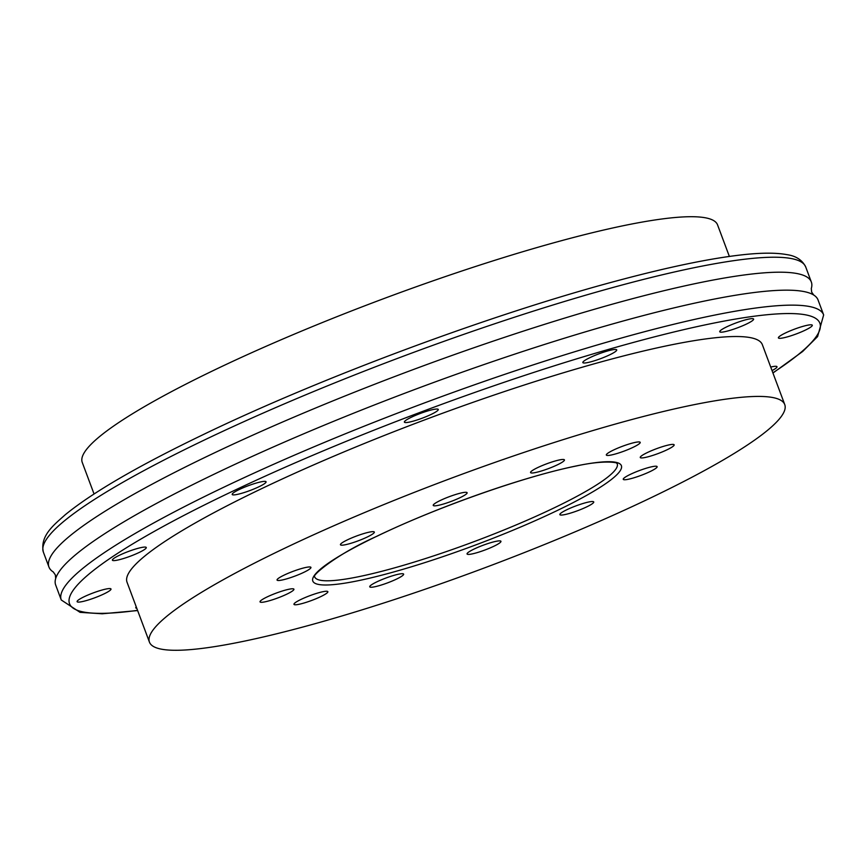 <?xml version="1.0" encoding="UTF-8"?>
<svg xmlns="http://www.w3.org/2000/svg" width="867" height="867" viewBox="0 0 867 867"><rect width="100%" height="100%" fill="white"/><g stroke="black" fill="none" stroke-linecap="round" stroke-linejoin="round"><path stroke-width="1.3" d="M214.463 474.032A406.959 57.374 159.5 0 0 55.705 578.452A406.959 57.374 159.5 0 0 55.672 585.008L61.264 599.986A406.959 57.374 -20.5 0 1 220.066 489.01A406.959 57.374 -20.5 0 1 607.843 341.891A406.959 57.374 -20.5 0 1 823.65 314.938L818.047 299.96A406.959 57.374 159.5 0 0 813.723 295.04A406.959 57.374 159.5 0 0 214.463 474.032M633.159 447.296A18.088 2.547 159.5 0 0 640.214 442.365A18.088 2.547 159.5 0 0 630.623 443.557A18.088 2.547 159.5 0 0 613.392 450.103A18.088 2.547 159.5 0 0 606.336 455.034A18.088 2.547 159.5 0 0 615.928 453.831A18.088 2.547 159.5 0 0 633.159 447.296M667.091 449.767A18.088 2.547 159.5 0 0 674.147 444.836A18.088 2.547 159.5 0 0 664.556 446.028A18.088 2.547 159.5 0 0 647.324 452.574A18.088 2.547 159.5 0 0 640.258 457.505A18.088 2.547 159.5 0 0 649.849 456.302A18.088 2.547 159.5 0 0 667.091 449.767M650.077 471.583A18.088 2.547 159.5 0 0 657.132 466.652A18.088 2.547 159.5 0 0 647.541 467.844A18.088 2.547 159.5 0 0 630.309 474.39A18.088 2.547 159.5 0 0 623.254 479.321A18.088 2.547 159.5 0 0 632.845 478.118A18.088 2.547 159.5 0 0 650.077 471.583M586.677 506.892A18.088 2.547 159.5 0 0 593.743 501.96A18.088 2.547 159.5 0 0 584.152 503.153A18.088 2.547 159.5 0 0 566.91 509.698A18.088 2.547 159.5 0 0 559.854 514.63A18.088 2.547 159.5 0 0 569.446 513.427A18.088 2.547 159.5 0 0 586.677 506.892M493.897 546.232A18.088 2.547 159.5 0 0 500.953 541.301A18.088 2.547 159.5 0 0 491.361 542.504A18.088 2.547 159.5 0 0 474.119 549.039A18.088 2.547 159.5 0 0 467.064 553.97A18.088 2.547 159.5 0 0 476.655 552.778A18.088 2.547 159.5 0 0 493.897 546.232M396.577 579.069A18.088 2.547 159.5 0 0 403.632 574.138A18.088 2.547 159.5 0 0 394.041 575.341A18.088 2.547 159.5 0 0 376.798 581.876A18.088 2.547 159.5 0 0 369.743 586.807A18.088 2.547 159.5 0 0 379.334 585.615A18.088 2.547 159.5 0 0 396.577 579.069M320.801 596.604A18.088 2.547 159.5 0 0 327.856 591.673A18.088 2.547 159.5 0 0 318.265 592.876A18.088 2.547 159.5 0 0 301.022 599.411A18.088 2.547 159.5 0 0 293.967 604.342A18.088 2.547 159.5 0 0 303.558 603.15A18.088 2.547 159.5 0 0 320.801 596.604M286.869 594.133A18.088 2.547 159.5 0 0 293.924 589.202A18.088 2.547 159.5 0 0 284.333 590.405A18.088 2.547 159.5 0 0 267.101 596.94A18.088 2.547 159.5 0 0 260.046 601.871A18.088 2.547 159.5 0 0 269.637 600.668A18.088 2.547 159.5 0 0 286.869 594.133M303.883 572.318A18.088 2.547 159.5 0 0 310.939 567.386A18.088 2.547 159.5 0 0 301.348 568.589A18.088 2.547 159.5 0 0 284.116 575.124A18.088 2.547 159.5 0 0 277.061 580.056A18.088 2.547 159.5 0 0 286.652 578.863A18.088 2.547 159.5 0 0 303.883 572.318M367.272 537.009A18.088 2.547 159.5 0 0 374.338 532.078A18.088 2.547 159.5 0 0 364.747 533.281A18.088 2.547 159.5 0 0 347.504 539.816A18.088 2.547 159.5 0 0 340.449 544.747A18.088 2.547 159.5 0 0 350.04 543.555A18.088 2.547 159.5 0 0 367.272 537.009M460.063 497.669A18.088 2.547 159.5 0 0 467.118 492.738A18.088 2.547 159.5 0 0 457.527 493.93A18.088 2.547 159.5 0 0 440.295 500.476A18.088 2.547 159.5 0 0 433.24 505.407A18.088 2.547 159.5 0 0 442.831 504.204A18.088 2.547 159.5 0 0 460.063 497.669M557.383 464.831A18.088 2.547 159.5 0 0 564.439 459.9A18.088 2.547 159.5 0 0 554.847 461.092A18.088 2.547 159.5 0 0 537.616 467.627A18.088 2.547 159.5 0 0 530.561 472.569A18.088 2.547 159.5 0 0 540.152 471.366A18.088 2.547 159.5 0 0 557.383 464.831M746.563 324.009A18.088 2.547 159.5 0 0 753.618 319.078A18.088 2.547 159.5 0 0 744.027 320.27A18.088 2.547 159.5 0 0 726.795 326.816A18.088 2.547 159.5 0 0 719.74 331.747A18.088 2.547 159.5 0 0 729.331 330.544A18.088 2.547 159.5 0 0 746.563 324.009M805.226 330.164A18.088 2.547 159.5 0 0 812.292 325.233A18.088 2.547 159.5 0 0 802.701 326.425A18.088 2.547 159.5 0 0 785.459 332.971A18.088 2.547 159.5 0 0 778.403 337.902A18.088 2.547 159.5 0 0 787.995 336.699A18.088 2.547 159.5 0 0 805.226 330.164M772.053 370.599A18.088 2.547 159.5 0 0 776.995 366.73A18.088 2.547 159.5 0 0 770.72 367.044M103.932 593.938A18.088 2.547 159.5 0 0 110.998 589.007A18.088 2.547 159.5 0 0 101.406 590.199A18.088 2.547 159.5 0 0 84.164 596.734A18.088 2.547 159.5 0 0 77.109 601.665A18.088 2.547 159.5 0 0 86.7 600.473A18.088 2.547 159.5 0 0 103.932 593.938M139.229 552.442A18.088 2.547 159.5 0 0 146.285 547.51A18.088 2.547 159.5 0 0 136.693 548.703A18.088 2.547 159.5 0 0 119.462 555.248A18.088 2.547 159.5 0 0 112.396 560.18A18.088 2.547 159.5 0 0 121.987 558.977A18.088 2.547 159.5 0 0 139.229 552.442M259.016 486.723A18.088 2.547 159.5 0 0 266.071 481.792A18.088 2.547 159.5 0 0 256.48 482.995A18.088 2.547 159.5 0 0 239.249 489.53A18.088 2.547 159.5 0 0 232.193 494.461A18.088 2.547 159.5 0 0 241.785 493.269A18.088 2.547 159.5 0 0 259.016 486.723M431.202 414.393A18.088 2.547 159.5 0 0 438.268 409.462A18.088 2.547 159.5 0 0 428.677 410.665A18.088 2.547 159.5 0 0 411.435 417.2A18.088 2.547 159.5 0 0 404.38 422.131A18.088 2.547 159.5 0 0 413.971 420.939A18.088 2.547 159.5 0 0 431.202 414.393M609.664 354.841A18.088 2.547 159.5 0 0 616.719 349.91A18.088 2.547 159.5 0 0 607.128 351.102A18.088 2.547 159.5 0 0 589.896 357.648A18.088 2.547 159.5 0 0 582.841 362.579A18.088 2.547 159.5 0 0 592.432 361.376A18.088 2.547 159.5 0 0 609.664 354.841M729.364 256.437L717.562 224.878A339.138 47.815 159.5 0 0 537.724 247.333A339.138 47.815 159.5 0 0 214.583 369.938A339.138 47.815 159.5 0 0 82.246 462.414L94.048 493.973M813.723 295.04L811.664 292.114L811.295 288.548A406.959 57.374 159.5 0 0 811.328 281.992A406.959 57.374 159.5 0 0 595.521 308.945A406.959 57.374 159.5 0 0 207.744 456.064A406.959 57.374 159.5 0 0 48.953 567.04A406.959 57.374 159.5 0 0 53.277 571.96L55.336 574.886L55.705 578.452M784.754 404.586L762.353 344.687A339.138 47.815 159.5 0 0 582.516 367.142A339.138 47.815 159.5 0 0 259.374 489.747A339.138 47.815 159.5 0 0 127.037 582.223L149.438 642.122A339.138 47.815 159.5 0 0 329.276 619.667A339.138 47.815 159.5 0 0 652.418 497.062A339.138 47.815 159.5 0 0 784.754 404.586A339.138 47.815 159.5 0 0 604.917 427.041A339.138 47.815 159.5 0 0 281.764 549.645A339.138 47.815 159.5 0 0 149.438 642.122M136.249 606.857A18.088 2.547 159.5 0 0 135.772 607.832A18.088 2.547 159.5 0 0 136.769 608.244M772.876 372.821A400.5 56.463 159.5 0 0 694.814 327.13A400.5 56.463 159.5 0 0 225.832 494.504A400.5 56.463 159.5 0 0 137.56 610.357M202.152 441.086A406.959 57.374 159.5 0 0 43.35 552.062C39.828 535.654 53.938 524.914 65.22 514.77C92.379 492.543 138.276 465.872 202.889 434.768C322.773 376.82 495.155 312.9 620.718 279.824C670.05 266.722 710.42 258.399 741.838 254.855C760.912 252.709 775.857 252.622 786.694 254.605C795.895 255.852 802.246 259.992 805.736 267.014A406.959 57.374 159.5 0 0 589.928 293.967A406.959 57.374 159.5 0 0 202.152 441.086M557.113 510.587A164.719 23.225 -20.5 0 1 341.522 583.664A164.719 23.225 -20.5 0 1 377.08 536.12A164.719 23.225 -20.5 0 1 592.67 463.043A164.719 23.225 -20.5 0 1 557.113 510.587M314.71 576.913A161.49 22.77 159.5 0 0 400.348 566.216A161.49 22.77 159.5 0 0 554.23 507.834A161.49 22.77 159.5 0 0 617.239 463.802L616.86 463.455C619.287 462.989 606.141 459.423 576.382 465.98C525.911 475.918 436.155 507.498 377.362 536.044C334.651 555.032 310.57 576.783 314.71 576.913M61.264 599.986L80.067 612.351L102.241 613.782L137.636 610.563M43.35 552.062L48.953 567.04M805.736 267.014L811.328 281.992M772.952 373.027L802.658 351.493L817.592 336.58L823.65 314.938"/></g></svg>
